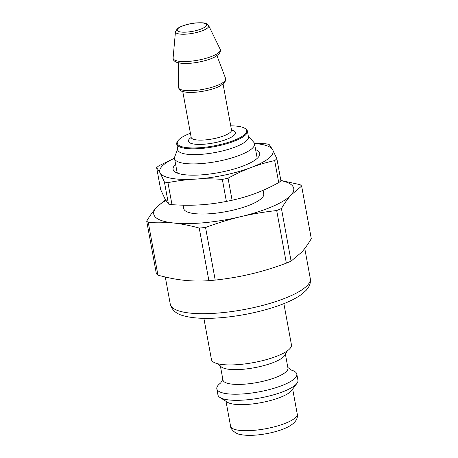 <?xml version="1.0" encoding="UTF-8"?>
<svg xmlns="http://www.w3.org/2000/svg" width="458" height="458" viewBox="0 0 458 458"><rect width="100%" height="100%" fill="white"/><g stroke="black" fill="none" stroke-linecap="round" stroke-linejoin="round"><path stroke-width="0.69" d="M175.62 164.342A44.054 11.502 -10.4 0 0 175.259 172.065A44.054 11.502 -10.4 0 0 242.889 166.088A44.054 11.502 -10.4 0 0 258.696 156.751A44.054 11.502 -10.4 0 0 255.621 149.657M256.927 158.617A40.67 10.614 -10.4 0 0 257.007 157.226L254.545 143.806A40.67 10.614 -10.4 0 0 253.755 142.266L248.316 136.141M177.647 149.108L174.738 156.773A40.67 10.614 -10.4 0 0 174.544 158.491L177.011 171.905A40.67 10.614 -10.4 0 0 177.578 173.181M174.509 158.205A57.611 15.04 -10.4 0 0 160.186 172.964A57.611 15.04 -10.4 0 0 194.799 179.158A57.611 15.04 -10.4 0 0 251.03 167.542A57.611 15.04 -10.4 0 0 272.653 149.732A57.611 15.04 -10.4 0 0 254.476 143.526M226.384 201.423C216.995 203.243 208.041 204.4 199.522 204.898C191.009 205.419 181.826 205.344 171.985 204.669L167.937 182.633C177.326 180.813 186.28 179.656 194.799 179.158C203.312 178.637 212.495 178.717 222.336 179.387L226.384 201.423A64.899 16.94 -10.4 0 0 232.103 200.243L228.061 178.208C236.07 173.845 243.73 170.29 251.03 167.542C258.329 164.771 266.212 162.453 274.68 160.586A64.899 16.94 -10.4 0 0 276.878 158.771L272.653 149.732L269.098 144.402A64.899 16.94 -10.4 0 0 265.577 143.772L254.385 143.257M168.458 204.039L164.909 198.703L160.678 189.664L156.636 167.628L160.186 172.964L164.416 182.003L168.458 204.039A64.899 16.94 -10.4 0 0 171.985 204.669M174.504 158.119L158.834 165.819A64.899 16.94 -10.4 0 0 156.636 167.628M274.68 160.586L278.727 182.622A64.899 16.94 -10.4 0 0 280.926 180.807L276.878 158.771M222.336 179.387A64.899 16.94 -10.4 0 0 228.061 178.208M164.416 182.003A64.899 16.94 -10.4 0 0 167.937 182.633M278.727 182.622C270.712 186.984 263.058 190.539 255.753 193.287C248.459 196.053 240.576 198.371 232.103 200.243M174.544 158.491A40.67 10.614 -10.4 0 0 209.924 162.647A40.67 10.614 -10.4 0 0 253.039 147.55A40.67 10.614 -10.4 0 0 254.545 143.806M203.884 318.327L211.441 359.519A40.67 10.614 -10.4 0 0 218.123 363.841A40.67 10.614 -10.4 0 0 273.311 357.475A40.67 10.614 -10.4 0 0 286.731 351.252A40.67 10.614 -10.4 0 0 291.443 344.834L283.88 303.648M217.287 363.612L220.842 366.429A33.045 8.628 -10.4 0 0 270.506 363.56A33.045 8.628 -10.4 0 0 285.105 354.629L287.429 350.736M220.367 365.896L222.96 380.02A33.045 8.628 -10.4 0 0 240.645 384.382A33.045 8.628 -10.4 0 0 273.226 378.365A33.045 8.628 -10.4 0 0 287.956 368.095L285.363 353.965M220.699 382.962A40.67 10.614 -10.4 0 0 216.817 388.802A40.67 10.614 -10.4 0 0 238.584 394.166A40.67 10.614 -10.4 0 0 278.682 386.758A40.67 10.614 -10.4 0 0 296.813 374.117A40.67 10.614 -10.4 0 0 291.111 370.041M216.817 388.802L217.939 394.91A40.67 10.614 -10.4 0 0 219.949 397.464A40.67 10.614 -10.4 0 0 279.804 392.872A40.67 10.614 -10.4 0 0 296.967 383.329A40.67 10.614 -10.4 0 0 297.935 380.232L296.813 374.117M219.949 397.464L227.46 402.25A33.892 8.845 -10.4 0 0 277.342 398.426A33.892 8.845 -10.4 0 0 291.643 390.468L296.967 383.329M178.11 140.589L177.578 141.304A35.924 9.378 -10.4 0 0 176.719 144.041L177.778 149.829A35.924 9.378 -10.4 0 0 209.031 153.504A35.924 9.378 -10.4 0 0 247.12 140.171A35.924 9.378 -10.4 0 0 248.448 136.862L247.383 131.068A35.924 9.378 -10.4 0 0 245.608 128.818L244.858 128.337A35.243 9.2 169.6 0 1 245.293 133.793A35.243 9.2 169.6 0 1 203.26 147.436A35.243 9.2 169.6 0 1 178.11 140.589A35.243 9.2 169.6 0 1 190.414 133.249M183.114 205.178L183.744 208.608A40.67 10.614 -10.4 0 0 219.124 212.764A40.67 10.614 -10.4 0 0 262.239 197.667A40.67 10.614 -10.4 0 0 263.745 193.923L263.081 190.31M165.916 200.478A71.167 18.578 -10.4 0 0 156.378 207.56A71.167 18.578 -10.4 0 0 173.336 222.972A71.167 18.578 -10.4 0 0 240.702 216.68A71.167 18.578 -10.4 0 0 291.111 194.971A71.167 18.578 -10.4 0 0 280.886 180.595M165.43 199.642L156.378 207.56C153.212 211.052 149.989 215.569 146.703 221.1L156.361 273.718A80.316 20.965 -10.4 0 0 157.953 275.166L148.295 222.548C157.02 221.958 165.367 222.096 173.336 222.972C181.299 223.819 189.933 225.513 199.23 228.055L208.888 280.674A80.316 20.965 -10.4 0 0 215.214 280.084L205.556 227.466C217.853 222.909 229.567 219.313 240.702 216.68C251.826 214.018 263.825 211.974 276.701 210.548A80.316 20.965 -10.4 0 0 281.43 208.51C284.721 202.98 287.945 198.463 291.111 194.971L301.639 186.085A80.316 20.965 -10.4 0 0 300.047 184.637L280.857 180.452M301.639 186.085L311.297 238.704C308.011 244.24 304.788 248.751 301.622 252.244L291.088 261.129L281.43 208.51M199.23 228.055A80.316 20.965 -10.4 0 0 205.556 227.466M146.703 221.1A80.316 20.965 -10.4 0 0 148.295 222.548M276.701 210.548L286.359 263.167A80.316 20.965 -10.4 0 0 291.088 261.129M208.888 280.674C200.163 281.264 191.816 281.126 183.847 280.25C175.883 279.403 167.25 277.708 157.953 275.166M286.359 263.167C274.056 267.724 262.342 271.319 251.213 273.953C240.084 276.615 228.084 278.659 215.214 280.084M176.719 144.041A35.924 9.378 -10.4 0 0 207.966 147.711A35.924 9.378 -10.4 0 0 246.055 134.377A35.924 9.378 -10.4 0 0 247.383 131.068M230.746 125.847A35.243 9.2 169.6 0 1 244.858 128.337M292.673 389.088L297.236 413.952A33.892 8.845 169.6 0 1 282.128 424.486A33.892 8.845 169.6 0 1 248.711 430.663A33.892 8.845 169.6 0 1 230.569 426.186L226.006 401.322M304.765 248.465L310.278 278.516A71.167 18.578 169.6 0 1 278.55 300.637A71.167 18.578 169.6 0 1 208.379 313.604A71.167 18.578 169.6 0 1 170.279 304.209L165.292 277.027M219.434 51.914A23.993 6.263 -10.4 0 0 220.178 49.269C220.985 49.39 220.653 50.947 219.176 53.952L214.115 57.382C209.85 59.397 204.589 60.994 198.325 62.173C191.828 63.353 186.171 63.731 181.368 63.319L176.347 62.225C173.759 60.885 172.677 59.443 173.107 57.914A23.993 6.263 -10.4 0 0 193.144 60.937A23.993 6.263 -10.4 0 0 219.434 51.914M224.815 81.037A24.034 6.275 -10.4 0 0 225.622 78.536C226.309 78.381 225.931 79.841 224.489 82.909L219.645 86.241C215.334 88.308 209.97 89.945 203.552 91.148C197.1 92.31 191.484 92.688 186.709 92.281C182.473 91.611 180.217 90.919 179.937 90.197L178.402 87.203A24.034 6.275 -10.4 0 0 198.778 90.031A24.034 6.275 -10.4 0 0 224.815 81.037M231.897 130.782L231.508 129.992A20.501 5.353 169.6 0 1 230.752 131.881A20.501 5.353 169.6 0 1 209.014 139.49A20.501 5.353 169.6 0 1 191.175 137.394L182.765 91.571M191.186 137.463A23.89 6.235 -10.4 0 0 203.094 144.287A23.89 6.235 -10.4 0 0 234.548 134.801A23.89 6.235 -10.4 0 0 231.525 130.061M206.003 26.186A14.948 3.899 169.6 0 1 181.265 32.066A14.948 3.899 169.6 0 1 188.295 24.274A14.948 3.899 169.6 0 1 206.003 26.186M208.648 25.579L207.262 24.091C205.631 23.495 205.86 22.39 196.11 22.911C190.459 23.358 181.523 25.448 177.401 28.608L175.471 31.671A16.912 4.414 -10.4 0 0 189.595 33.8A16.912 4.414 -10.4 0 0 208.121 27.446A16.912 4.414 -10.4 0 0 208.648 25.579L220.178 49.269M287.842 367.465L291.219 370.087M222.84 379.396L220.619 383.043M297.236 413.952C298.061 417.742 296.813 424.434 280.697 430.01C272.848 432.661 264.558 434.361 255.827 435.1C250.188 435.558 245.333 435.415 241.263 434.682C235.464 434.201 230.397 429.031 230.569 426.186M310.278 278.516C310.724 281.555 310.203 284.338 308.703 286.863L306.265 290.206L302.16 293.933C296.2 298.387 287.853 302.463 277.124 306.156C259.955 311.972 241.692 315.785 222.325 317.6C205.928 319.054 192.91 318.425 183.269 315.711C176.181 313.856 171.853 310.02 170.279 304.209M178.391 62.855L178.402 87.203M216.995 55.773L225.622 78.536M231.508 129.992L223.098 84.169M191.175 137.394L191.095 138.27M175.471 31.671L173.107 57.914"/></g></svg>
